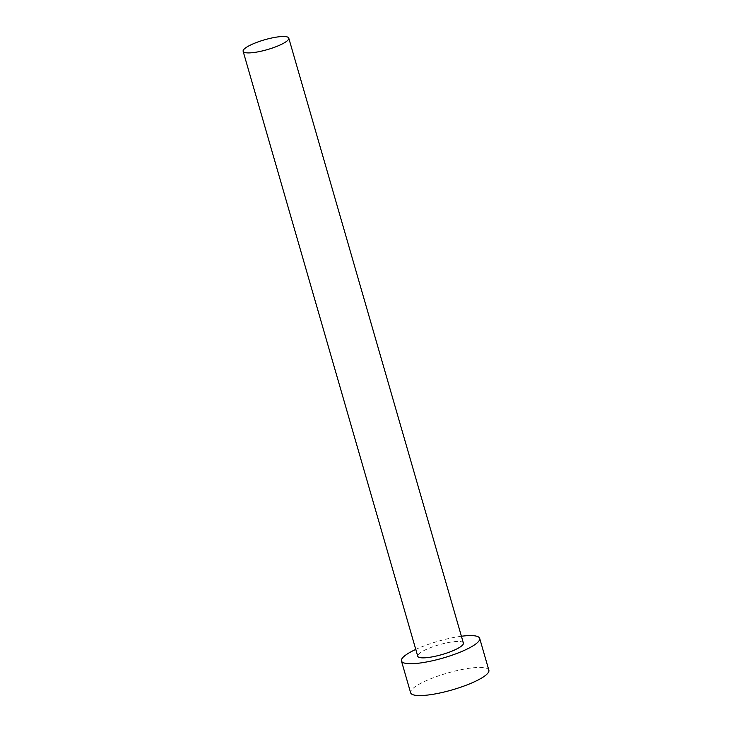 <?xml version="1.0" encoding="UTF-8"?>
<svg xmlns="http://www.w3.org/2000/svg" width="732" height="732" viewBox="0 0 732 732"><rect width="100%" height="100%" fill="white"/><g stroke="black" fill="none" stroke-linecap="round" stroke-linejoin="round"><path stroke-width="0.55" stroke-dasharray="3.66 2.75" d="M463.383 643.071A23.753 5.097 -16.1 0 0 452.321 641.891A23.753 5.097 -16.1 0 0 428.687 648.387A23.753 5.097 -16.1 0 0 417.743 656.247M461.407 636.245A40.718 8.747 -16.1 0 0 460.721 636.337A40.718 8.747 -16.1 0 0 415.767 649.421M488.866 670.201A40.718 8.747 -16.1 0 0 469.907 668.179A40.718 8.747 -16.1 0 0 429.391 679.323A40.718 8.747 -16.1 0 0 410.634 692.783"/><path stroke-width="1.1" d="M277.712 36.939A23.753 5.097 -16.1 0 0 254.077 43.444A23.753 5.097 -16.1 0 0 243.134 51.295A23.753 5.097 -16.1 0 0 254.187 52.475A23.753 5.097 -16.1 0 0 277.831 45.979A23.753 5.097 -16.1 0 0 288.774 38.128A23.753 5.097 -16.1 0 0 277.712 36.939M243.134 51.295L417.743 656.247A23.753 5.097 -16.1 0 0 428.796 657.428A23.753 5.097 -16.1 0 0 452.44 650.931A23.753 5.097 -16.1 0 0 463.383 643.071L288.774 38.128M415.767 649.421A40.718 8.747 -16.1 0 0 401.438 660.95A40.718 8.747 -16.1 0 0 420.397 662.972A40.718 8.747 -16.1 0 0 460.922 651.837A40.718 8.747 -16.1 0 0 479.68 638.368A40.718 8.747 -16.1 0 0 461.407 636.245M401.438 660.95L410.634 692.783A40.718 8.747 -16.1 0 0 429.593 694.814A40.718 8.747 -16.1 0 0 470.109 683.67A40.718 8.747 -16.1 0 0 488.866 670.201L479.68 638.368"/></g></svg>
